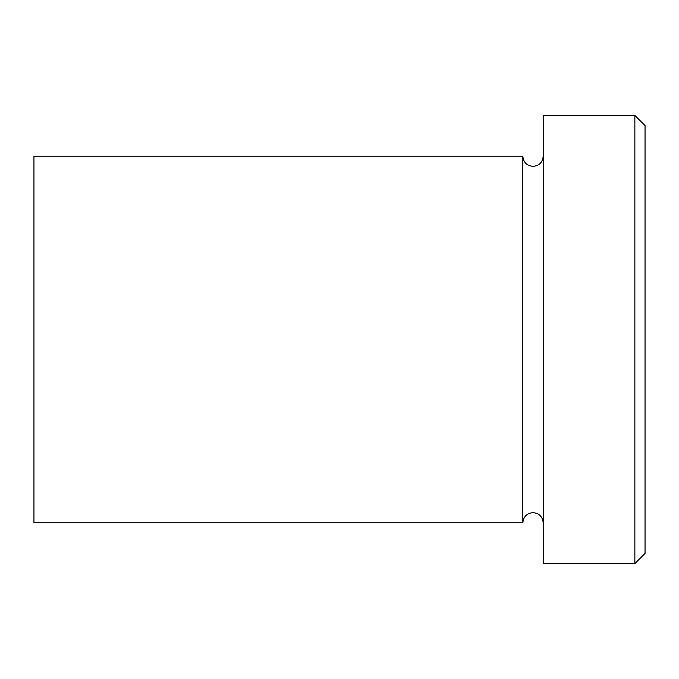 <?xml version="1.0" encoding="UTF-8"?>
<svg xmlns="http://www.w3.org/2000/svg" width="679" height="679" viewBox="0 0 679 679"><rect width="100%" height="100%" fill="white"/><g stroke="black" fill="none" stroke-linecap="round" stroke-linejoin="round"><path stroke-width="0.51" stroke-dasharray="3.4 2.55" d="M645.05 553.385L645.05 125.615M634.865 115.43L634.865 563.57M543.2 563.57L543.2 115.43M522.83 522.83L522.83 156.17M33.95 522.83L33.95 156.17M543.2 339.5L543.2 522.83L543.2 339.5"/><path stroke-width="1.02" d="M634.865 115.43L645.05 125.615L645.05 553.385L634.865 563.57L634.865 115.43L543.2 115.43L543.2 563.57L634.865 563.57M522.83 156.17L522.83 522.83L33.95 522.83L33.95 156.17L522.83 156.17C523.433 162.357 526.828 165.752 533.015 166.355C539.202 165.752 542.597 162.357 543.2 156.17M543.2 522.83C542.597 516.643 539.202 513.248 533.015 512.645C526.828 513.248 523.433 516.643 522.83 522.83"/></g></svg>
